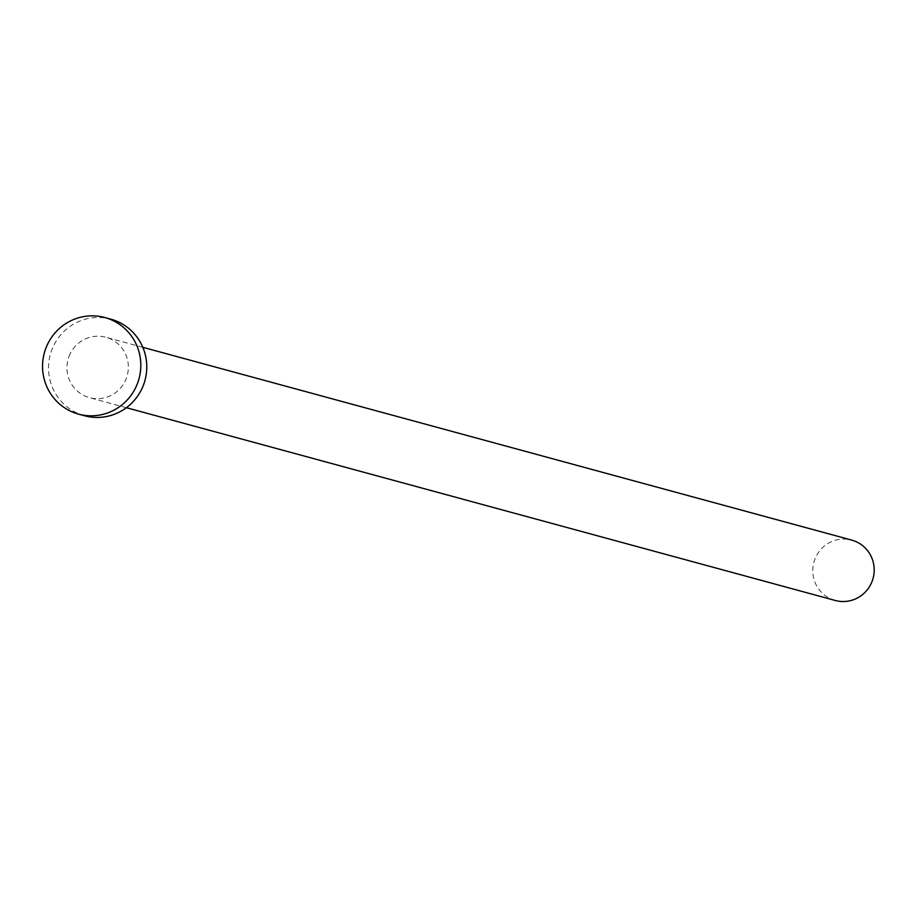 <?xml version="1.0" encoding="UTF-8"?>
<svg xmlns="http://www.w3.org/2000/svg" width="918" height="918" viewBox="0 0 918 918"><rect width="100%" height="100%" fill="white"/><g stroke="black" fill="none" stroke-linecap="round" stroke-linejoin="round"><path stroke-width="0.69" stroke-dasharray="4.59 3.44" d="M835.277 600.475A31.281 30.661 105.2 0 1 814.874 559.223A31.281 30.661 105.2 0 1 851.697 540.094M69.034 356.391A31.281 30.661 105.2 0 1 105.857 337.262A31.281 30.661 105.2 0 1 126.259 378.503A31.281 30.661 105.2 0 1 89.436 397.643A31.281 30.661 105.2 0 1 69.034 356.391M84.513 415.751A50.054 49.067 105.2 0 1 51.867 349.758A50.054 49.067 105.2 0 1 110.78 319.154M142.818 347.314L105.857 337.262M126.397 407.695L89.436 397.643"/><path stroke-width="1.38" d="M142.818 347.314L851.697 540.094A31.281 30.661 105.2 0 1 872.1 581.346A31.281 30.661 105.2 0 1 835.277 600.475L126.397 407.695M104.813 317.525L110.78 319.154A50.054 49.067 105.2 0 1 143.426 385.147A50.054 49.067 105.2 0 1 84.513 415.751L78.546 414.133A50.054 49.067 105.2 0 1 45.9 348.14A50.054 49.067 105.2 0 1 104.813 317.525A50.054 49.067 105.2 0 1 137.459 383.517A50.054 49.067 105.2 0 1 78.546 414.133"/></g></svg>
